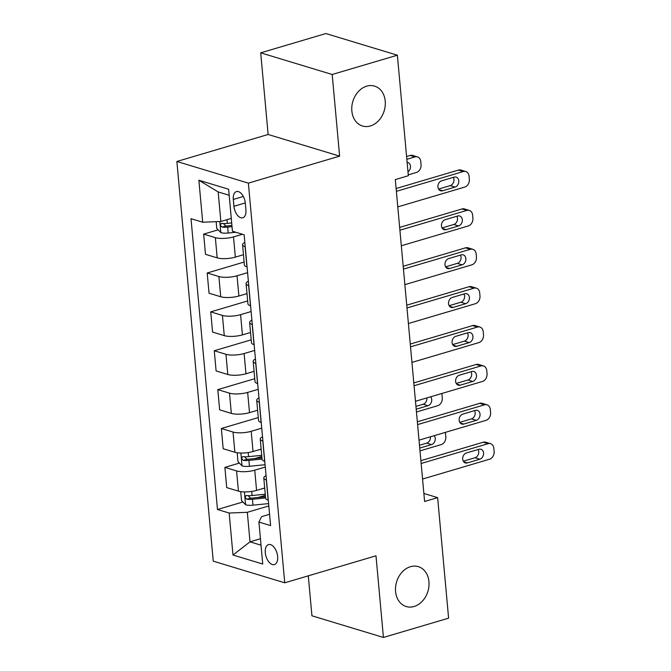 <?xml version="1.0" encoding="UTF-8"?>
<svg xmlns="http://www.w3.org/2000/svg" width="671" height="671" viewBox="0 0 671 671"><rect width="100%" height="100%" fill="white"/><g stroke="black" fill="none" stroke-linecap="round" stroke-linejoin="round"><path stroke-width="1.01" d="M410.451 566.693A20.851 16.364 -73.1 0 1 418.31 566.643A20.851 16.364 -73.1 0 1 428.912 586.496A20.851 16.364 -73.1 0 1 414.074 606.5A20.851 16.364 -73.1 0 1 406.223 606.55A20.851 16.364 -73.1 0 1 395.622 586.697A20.851 16.364 -73.1 0 1 410.451 566.693M366.718 86.148A20.851 16.364 -73.1 0 1 374.577 86.106A20.851 16.364 -73.1 0 1 385.179 105.959A20.851 16.364 -73.1 0 1 370.342 125.963A20.851 16.364 -73.1 0 1 362.491 126.014A20.851 16.364 -73.1 0 1 351.889 106.161A20.851 16.364 -73.1 0 1 366.718 86.148M277.643 556.46A10.426 5.737 -106.5 0 0 268.509 544.592A10.426 5.737 -106.5 0 0 265.28 552.711A10.426 5.737 -106.5 0 0 274.422 564.579A10.426 5.737 -106.5 0 0 277.643 556.46M308.291 575.835L311.931 615.793L383.426 637.45L448.605 618.167L437.635 497.639L423.871 493.47M176.876 161.476L213.252 561.149L284.739 582.805L248.371 183.133L176.876 161.476L268.132 134.477L339.618 156.133L332.195 74.489L260.7 52.833L268.132 134.477M260.7 52.833L325.88 33.55L397.375 55.207L332.195 74.489M397.375 55.207L408.337 175.727L395.303 179.585L424.6 501.497L437.635 497.639M233.315 199.446L233.944 206.291A10.099 5.561 -106.5 0 0 242.793 217.781A10.099 5.561 -106.5 0 0 245.921 209.914L245.301 203.07A10.099 5.561 -106.5 0 0 236.444 191.579A10.099 5.561 -106.5 0 0 233.315 199.446L243.347 196.477M229.18 195.269L218.167 191.94L220.851 221.489L202.701 222.227L191.009 218.687L217.471 509.499L242.919 501.975M202.701 222.227L198.876 180.239L228.635 189.256L232.451 231.243L244.143 234.783L270.606 525.594L258.922 522.055L262.738 564.043L232.988 555.026L229.163 513.038L217.471 509.499M383.426 637.45L375.995 555.806L284.739 582.805M339.618 156.133L248.371 183.133M258.922 522.055L261.623 516.628L269.583 514.271M260.44 538.754L250.006 541.841L261.027 545.179M231.285 218.402L220.851 221.489M242.432 234.263L233.508 236.905A13.034 3.707 174.8 0 1 215.349 237.651L203.657 234.112L218.15 229.826M243.464 254.72L235.345 257.127A13.034 3.707 174.8 0 1 217.186 257.865L205.494 254.326L203.657 234.112M247.591 272.661L237.039 275.789A13.034 3.707 174.8 0 1 218.88 276.527L207.196 272.988L244.127 262.059M247.003 293.596L238.884 296.003A13.034 3.707 174.8 0 1 220.725 296.75L209.033 293.202L207.196 272.988M251.13 311.545L240.579 314.665A13.034 3.707 174.8 0 1 222.42 315.412L210.736 311.864L247.666 300.944M250.535 332.481L242.424 334.879A13.034 3.707 174.8 0 1 224.265 335.626L212.573 332.086L210.736 311.864M254.67 350.421L244.118 353.542A13.034 3.707 174.8 0 1 225.959 354.288L214.267 350.748L251.206 339.82M254.074 371.357L245.955 373.755A13.034 3.707 174.8 0 1 227.805 374.502L216.112 370.962L214.267 350.748M258.209 389.297L247.658 392.418A13.034 3.707 174.8 0 1 229.499 393.164L217.807 389.625L254.745 378.696M257.614 410.233L249.495 412.64A13.034 3.707 174.8 0 1 231.336 413.386L219.652 409.838L217.807 389.625M261.74 428.182L251.197 431.302A13.034 3.707 174.8 0 1 233.038 432.04L221.346 428.501L258.285 417.572M261.153 449.117L253.034 451.516A13.034 3.707 174.8 0 1 234.875 452.262L223.183 448.723L221.346 428.501M265.28 467.058L254.737 470.178A13.034 3.707 174.8 0 1 236.578 470.925L224.886 467.385L239.379 463.091M264.693 487.993L256.574 490.392A13.034 3.707 174.8 0 1 238.415 491.138L226.723 487.599L224.886 467.385M268.819 505.934L247.322 512.3L250.006 541.841L232.988 555.026M245.225 246.702L245.1 246.668A13.034 3.707 174.8 0 1 242.558 244.756A13.034 3.707 174.8 0 1 244.831 242.365M258.092 497.479L265.355 495.332M254.552 458.603L261.824 456.456M247.071 266.915L246.945 266.882A13.034 3.707 174.8 0 1 244.395 264.978L242.558 244.756M248.765 285.578L248.639 285.544A13.034 3.707 174.8 0 1 246.089 283.64A13.034 3.707 174.8 0 1 248.371 281.241M250.61 305.8L250.484 305.758A13.034 3.707 174.8 0 1 247.935 303.854L246.089 283.64M252.304 324.462L252.179 324.42A13.034 3.707 174.8 0 1 249.629 322.516A13.034 3.707 174.8 0 1 251.91 320.126M254.141 344.676L254.015 344.634A13.034 3.707 174.8 0 1 251.474 342.73L249.629 322.516M255.844 363.338L255.718 363.296A13.034 3.707 174.8 0 1 253.168 361.392A13.034 3.707 174.8 0 1 255.45 359.002M257.681 383.552L257.555 383.518A13.034 3.707 174.8 0 1 255.014 381.614L253.168 361.392M259.383 402.214L259.258 402.181A13.034 3.707 174.8 0 1 256.708 400.277A13.034 3.707 174.8 0 1 258.989 397.878M261.22 422.436L261.094 422.394A13.034 3.707 174.8 0 1 258.545 420.491L256.708 400.277M262.923 441.099L262.797 441.057A13.034 3.707 174.8 0 1 260.247 439.153A13.034 3.707 174.8 0 1 262.529 436.762M264.76 461.312L264.634 461.271A13.034 3.707 174.8 0 1 262.084 459.367L260.247 439.153M266.454 479.975L266.328 479.933A13.034 3.707 174.8 0 1 263.787 478.029A13.034 3.707 174.8 0 1 266.06 475.638M229.163 513.038L247.322 512.3M268.299 500.189L268.174 500.155A13.034 3.707 174.8 0 1 265.624 498.251L263.787 478.029M218.167 191.94L198.876 180.239M396.376 191.336L463.292 171.541A6.517 5.116 106.9 0 1 465.749 171.524A6.517 5.116 106.9 0 1 469.071 176.221L469.356 179.325A6.517 5.116 106.9 0 1 464.709 187.092L397.794 206.894M465.749 171.524L460.918 170.065A6.517 5.116 -73.1 0 0 458.461 170.073L396.116 188.526M454.166 177.119A5.209 4.093 -73.1 0 1 456.129 177.102A5.209 4.093 -73.1 0 1 458.779 182.067A5.209 4.093 -73.1 0 1 455.064 187.066L442.55 190.774A5.209 4.093 -73.1 0 1 440.587 190.782A5.209 4.093 -73.1 0 1 437.937 185.825A5.209 4.093 -73.1 0 1 441.644 180.818L454.166 177.119M453.344 177.362A5.209 4.093 -73.1 0 1 450.241 185.607L438.54 189.071M216.154 221.682L216.758 228.392L220.91 232.669A8.631 2.458 -5.2 0 0 228.215 233.022L235.806 232.258M406.844 159.321L414.988 156.913A6.517 5.116 106.9 0 1 417.446 156.897A6.517 5.116 106.9 0 1 420.767 161.585L421.053 164.697A6.517 5.116 106.9 0 1 416.406 172.464L408.262 174.871M406.592 156.502L410.157 155.446A6.517 5.116 -73.1 0 1 412.615 155.429L417.446 156.897M231.696 222.94L227.335 223.376A8.631 2.458 174.8 0 1 221.807 223.376C220.004 224.29 220.113 225.54 222.143 227.108A8.631 2.458 -5.2 0 0 227.679 227.108L232.04 226.672M231.931 225.473L227.435 225.926A4.395 1.25 174.8 0 1 225.892 225.993L223.963 224.257M221.807 223.376L221.271 223.409M407.985 171.843A5.209 4.093 106.9 0 0 410.501 166.66A5.209 4.093 106.9 0 0 407.817 162.474A5.209 4.093 106.9 0 0 407.121 162.34M399.916 230.22L466.831 210.417A6.517 5.116 106.9 0 1 469.289 210.4A6.517 5.116 106.9 0 1 472.61 215.097L472.896 218.209A6.517 5.116 106.9 0 1 468.249 225.968L401.325 245.771M469.289 210.4L464.458 208.941A6.517 5.116 -73.1 0 0 462 208.958L399.656 227.402M457.697 215.995A5.209 4.093 -73.1 0 1 459.66 215.987A5.209 4.093 -73.1 0 1 462.311 220.944A5.209 4.093 -73.1 0 1 458.603 225.951L446.089 229.65A5.209 4.093 -73.1 0 1 444.127 229.667A5.209 4.093 -73.1 0 1 441.476 224.701A5.209 4.093 -73.1 0 1 445.183 219.694L457.697 215.995M456.884 216.238A5.209 4.093 -73.1 0 1 453.772 224.483L442.08 227.947M403.447 269.096L470.371 249.293A6.517 5.116 106.9 0 1 472.829 249.285A6.517 5.116 106.9 0 1 476.15 253.974L476.435 257.085A6.517 5.116 106.9 0 1 471.788 264.852L404.865 284.647M472.829 249.285L467.997 247.817A6.517 5.116 -73.1 0 0 465.54 247.834L403.196 266.278M461.237 254.871A5.209 4.093 -73.1 0 1 463.2 254.863A5.209 4.093 -73.1 0 1 465.85 259.828A5.209 4.093 -73.1 0 1 462.143 264.827L449.629 268.526A5.209 4.093 -73.1 0 1 447.666 268.543A5.209 4.093 -73.1 0 1 445.016 263.577A5.209 4.093 -73.1 0 1 448.723 258.578L461.237 254.871M460.423 255.114A5.209 4.093 -73.1 0 1 457.312 263.368L445.611 266.823M406.987 307.972L473.911 288.178A6.517 5.116 106.9 0 1 476.36 288.161A6.517 5.116 106.9 0 1 479.69 292.85L479.975 295.961A6.517 5.116 106.9 0 1 475.32 303.728L408.404 323.523M476.36 288.161L471.528 286.702A6.517 5.116 -73.1 0 0 469.079 286.71L406.735 305.162M464.777 293.755A5.209 4.093 -73.1 0 1 466.739 293.739A5.209 4.093 -73.1 0 1 469.39 298.704A5.209 4.093 -73.1 0 1 465.682 303.703L453.168 307.41A5.209 4.093 -73.1 0 1 451.206 307.419A5.209 4.093 -73.1 0 1 448.555 302.453A5.209 4.093 -73.1 0 1 452.262 297.454L464.777 293.755M463.963 293.99A5.209 4.093 -73.1 0 1 460.851 302.244L449.151 305.699M410.526 346.857L477.45 327.054A6.517 5.116 106.9 0 1 479.899 327.037A6.517 5.116 106.9 0 1 483.229 331.734L483.514 334.846A6.517 5.116 106.9 0 1 478.859 342.604L411.944 362.407M479.899 327.037L475.068 325.578A6.517 5.116 -73.1 0 0 472.619 325.594L410.275 344.038M468.316 332.631A5.209 4.093 -73.1 0 1 470.279 332.623A5.209 4.093 -73.1 0 1 472.929 337.58A5.209 4.093 -73.1 0 1 469.222 342.587L456.708 346.286A5.209 4.093 -73.1 0 1 454.745 346.295A5.209 4.093 -73.1 0 1 452.095 341.338A5.209 4.093 -73.1 0 1 455.802 336.33L468.316 332.631M467.502 332.875A5.209 4.093 -73.1 0 1 464.391 341.12L452.69 344.584M414.066 385.733L480.981 365.93A6.517 5.116 106.9 0 1 483.439 365.921A6.517 5.116 106.9 0 1 486.769 370.61L487.045 373.722A6.517 5.116 106.9 0 1 482.399 381.48L415.483 401.283M483.439 365.921L478.608 364.454A6.517 5.116 -73.1 0 0 476.15 364.47L413.806 382.915M471.856 371.508A5.209 4.093 -73.1 0 1 473.818 371.499A5.209 4.093 -73.1 0 1 476.469 376.465A5.209 4.093 -73.1 0 1 472.761 381.464L460.247 385.162A5.209 4.093 -73.1 0 1 458.285 385.179A5.209 4.093 -73.1 0 1 455.634 380.214A5.209 4.093 -73.1 0 1 459.341 375.215L471.856 371.508M471.034 371.751A5.209 4.093 -73.1 0 1 467.93 379.996L456.23 383.46M417.605 424.609L484.521 404.814A6.517 5.116 106.9 0 1 486.978 404.798A6.517 5.116 106.9 0 1 490.3 409.486L490.585 412.598A6.517 5.116 106.9 0 1 485.938 420.365L419.023 440.159M486.978 404.798L482.147 403.33A6.517 5.116 -73.1 0 0 479.69 403.346L417.345 421.791M475.395 410.384A5.209 4.093 -73.1 0 1 477.358 410.375A5.209 4.093 -73.1 0 1 480.008 415.341A5.209 4.093 -73.1 0 1 476.301 420.34L463.778 424.047A5.209 4.093 -73.1 0 1 461.816 424.055A5.209 4.093 -73.1 0 1 459.165 419.09A5.209 4.093 -73.1 0 1 462.881 414.091L475.395 410.384M474.573 410.627A5.209 4.093 -73.1 0 1 471.47 418.88L459.769 422.336M237.182 452.757L237.995 461.665L242.139 465.942A8.631 2.458 -5.2 0 0 249.444 466.286L265.07 464.726M441.744 393.516A6.517 5.116 106.9 0 1 441.996 394.858L442.281 397.97A6.517 5.116 106.9 0 1 437.635 405.729L416.456 411.994M259.568 449.587L261.178 449.419M415.945 406.383L423.158 404.244A5.209 4.093 106.9 0 0 426.865 397.911M261.715 455.332L248.564 456.649A8.631 2.458 174.8 0 1 243.036 456.649C241.233 457.563 241.342 458.805 243.372 460.381A8.631 2.458 -5.2 0 0 248.907 460.381L262.059 459.065M261.95 457.865L248.664 459.19A4.395 1.25 174.8 0 1 247.121 459.266L245.192 457.53M243.036 456.649L242.499 456.683M416.205 409.201L427.989 405.712A5.209 4.093 106.9 0 0 431.461 401.887A5.209 4.093 106.9 0 0 430.639 396.796M421.145 463.493L488.06 443.69A6.517 5.116 106.9 0 1 490.518 443.674A6.517 5.116 106.9 0 1 493.839 448.371L494.124 451.474A6.517 5.116 106.9 0 1 489.478 459.241L422.554 479.044M490.518 443.674L485.687 442.214A6.517 5.116 -73.1 0 0 483.229 442.231L420.885 460.675M478.926 449.268A5.209 4.093 -73.1 0 1 480.897 449.251A5.209 4.093 -73.1 0 1 483.539 454.217A5.209 4.093 -73.1 0 1 479.832 459.216L467.318 462.923A5.209 4.093 -73.1 0 1 465.355 462.931A5.209 4.093 -73.1 0 1 462.705 457.974A5.209 4.093 -73.1 0 1 466.412 452.967L478.926 449.268M478.113 449.511A5.209 4.093 -73.1 0 1 475.001 457.756L463.309 461.22M240.721 491.633L241.526 500.541L245.678 504.818A8.631 2.458 -5.2 0 0 252.984 505.171L268.61 503.602M445.276 432.392A6.517 5.116 106.9 0 1 445.536 433.734L445.821 436.846A6.517 5.116 106.9 0 1 441.174 444.613L419.996 450.878M263.107 488.463L264.718 488.303M419.484 445.259L426.697 443.128A5.209 4.093 106.9 0 0 430.405 436.796M265.255 494.208L252.103 495.525A8.631 2.458 174.8 0 1 246.567 495.525C244.772 496.439 244.881 497.689 246.911 499.258A8.631 2.458 -5.2 0 0 252.447 499.258L265.599 497.941M265.49 496.741L252.204 498.075A4.395 1.25 174.8 0 1 250.66 498.15L248.731 496.406M246.567 495.525L246.039 495.559M419.736 448.077L431.528 444.588A5.209 4.093 106.9 0 0 435.001 440.763A5.209 4.093 106.9 0 0 434.179 435.68M235.345 257.127L233.508 236.905M238.884 296.003L237.039 275.789M242.424 334.879L240.579 314.665M245.955 373.755L244.118 353.542M249.495 412.64L247.658 392.418M253.034 451.516L251.197 431.302M256.574 490.392L254.737 470.178M217.186 257.865L215.349 237.651M246.945 266.882L245.1 246.668M250.484 305.758L248.639 285.544M220.725 296.75L218.88 276.527M254.015 344.634L252.179 324.42M224.265 335.626L222.42 315.412M257.555 383.518L255.718 363.296M227.805 374.502L225.959 354.288M261.094 422.394L259.258 402.181M231.336 413.386L229.499 393.164M264.634 461.271L262.797 441.057M234.875 452.262L233.038 432.04M268.174 500.155L266.328 479.933M238.415 491.138L236.578 470.925M245.284 202.927L233.944 206.291M458.461 170.073L463.292 171.541M455.064 187.066L450.241 185.607M442.55 190.774L438.96 189.683M414.988 156.913L410.157 155.446M219.803 221.531L220.809 232.569M227.679 227.108L228.215 233.022M226.999 219.669L227.335 223.376M225.892 225.993L222.143 227.108M462 208.958L466.831 210.417M458.603 225.951L453.772 224.483M446.089 229.65L442.499 228.559M465.54 247.834L470.371 249.293M462.143 264.827L457.312 263.368M449.629 268.526L446.039 267.444M469.079 286.71L473.911 288.178M465.682 303.703L460.851 302.244M453.168 307.41L449.578 306.32M472.619 325.594L477.45 327.054M469.222 342.587L464.391 341.12M456.708 346.286L453.118 345.196M476.15 364.47L480.981 365.93M472.761 381.464L467.93 379.996M460.247 385.162L456.657 384.08M479.69 403.346L484.521 404.814M476.301 420.34L471.47 418.88M463.778 424.047L460.189 422.956M240.872 453.042L242.038 465.833M248.907 460.381L249.444 466.286M248.195 452.556L248.564 456.649M423.158 404.244L427.989 405.712M247.121 459.266L243.372 460.381M483.229 442.231L488.06 443.69M479.832 459.216L475.001 457.756M467.318 462.923L463.728 461.833M244.412 491.918L245.578 504.718M252.447 499.258L252.984 505.171M251.734 491.44L252.103 495.525M426.697 443.128L431.528 444.588M250.66 498.15L246.911 499.258"/></g></svg>
